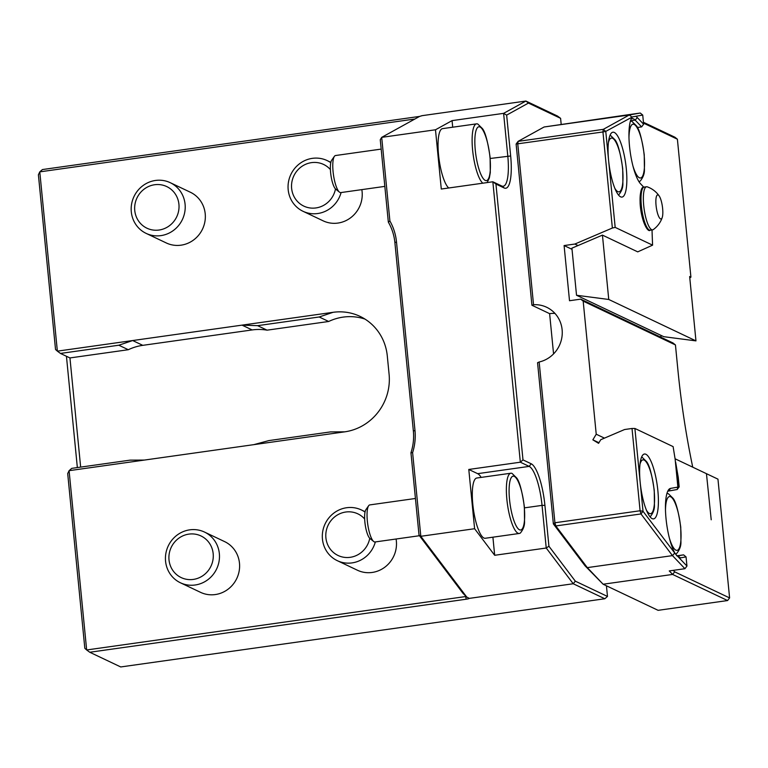 <?xml version="1.0" encoding="UTF-8"?>
<svg xmlns="http://www.w3.org/2000/svg" width="768" height="768" viewBox="0 0 768 768"><rect width="100%" height="100%" fill="white"/><g stroke="black" fill="none" stroke-linecap="round" stroke-linejoin="round"><path stroke-width="1.15" d="M419.03 535.152L420.816 536.294L466.714 597.024L463.018 593.347L419.03 535.152L410.947 452.755A51.466 49.114 -64.6 0 0 413.366 431.05L394.886 242.573A51.466 49.114 -64.6 0 0 388.339 222.134L389.904 221.021A53.808 51.35 115.4 0 1 396.499 241.958L414.979 430.435A53.808 51.35 115.4 0 1 412.608 452.63L420.816 536.294L474.605 528.72L468.787 469.459L520.339 462.202L522.989 459.888L531.206 463.786A37.43 9.475 -98 0 1 544.915 505.363L548.928 546.24L575.328 581.165L607.478 596.438L606.432 585.792M130.099 460.138L144.384 460.07L69.082 470.678L71.731 468.365L130.099 460.138M253.757 444.662L268.858 440.592L330.461 431.914L344.755 431.837L144.384 460.07M364.982 319.094A51.466 49.114 -64.6 0 0 328.675 321.485L319.19 316.982L257.597 325.661L242.035 325.133L333.034 312.317L319.19 316.982M328.675 321.485L267.072 330.163L257.597 325.661M267.072 330.163A51.466 49.114 -64.6 0 0 252.154 329.933L142.781 345.341A51.466 49.114 -64.6 0 0 128.304 349.718L118.829 345.216L60.461 353.434L57.36 351.149L132.672 340.541L118.829 345.216M410.947 452.755L412.608 452.63M469.267 598.387A4.214 0.672 -5.6 0 1 466.282 599.203L89.76 652.253L120.73 666.95L604.829 598.752L573.226 583.747L469.267 598.387L466.714 597.024M89.76 652.253L86.659 649.968L466.032 596.496M128.304 349.718L69.946 357.936L80.65 467.107M69.946 357.936L60.461 353.434M604.829 598.752L607.478 596.438M492.902 537.178L494.678 555.283L546.23 548.016L573.226 583.747L575.328 581.165M524.467 507.859L542.045 505.382L546.23 548.016L548.928 546.24M544.915 505.363L542.045 505.382A35.088 8.88 82 0 0 529.19 466.397L520.339 462.202L492.845 181.776L501.686 185.981A35.088 8.88 82 0 0 503.203 186.25A35.088 8.88 82 0 0 507.792 156L503.606 113.357L525.898 101.05L557.501 116.054L560.592 118.33L528.451 103.066L525.898 101.05L421.939 115.69A4.214 0.672 174.4 0 1 421.661 115.862M528.451 103.066L506.65 115.114L510.662 155.981A37.43 9.475 -98 0 1 504.154 187.958L495.946 184.061L522.989 459.888M495.946 184.061L492.845 181.776L441.293 189.034L435.485 129.782L381.696 137.357L389.904 221.021M506.65 115.114L503.606 113.357L452.064 120.624L435.485 129.782M468.787 469.459L477.638 473.664A35.088 8.88 -98 0 1 481.162 477.408M494.678 555.283L474.605 528.72M421.93 115.709L419.587 116.419L381.696 137.357L380.256 139.738L388.339 222.134M414.902 119.011L39.782 171.869L42.432 169.555L418.954 116.506A4.214 0.672 174.4 0 0 420.182 116.294M77.347 467.568L66.442 356.275M67.699 473.597L69.082 470.678L86.659 649.968L84.826 648.288L67.699 473.597M38.4 174.778L39.782 171.869L57.36 351.149L55.526 349.469L38.4 174.778M344.755 431.837A51.466 49.114 -64.6 0 0 389.098 374.323L387.293 355.939A51.466 49.114 -64.6 0 0 360.067 316.387A51.466 49.114 -64.6 0 0 333.034 312.317M252.154 329.933L242.035 325.133L132.672 340.541L142.781 345.341M170.237 182.678L190.368 192.24A28.07 26.794 115.4 0 1 202.522 229.085A28.07 26.794 115.4 0 1 166.282 242.957L146.15 233.395A28.07 26.794 -64.6 0 0 160.896 235.622A28.07 26.794 -64.6 0 0 184.781 212.045A28.07 26.794 -64.6 0 0 170.237 182.678A28.07 26.794 -64.6 0 0 142.829 185.722A28.07 26.794 -64.6 0 0 131.299 211.824A28.07 26.794 -64.6 0 0 146.15 233.395M361.824 189.629A28.07 26.794 115.4 0 1 351.408 217.162A28.07 26.794 115.4 0 1 323.165 220.848L303.034 211.296A28.07 26.794 -64.6 0 0 317.789 213.514A28.07 26.794 -64.6 0 0 341.088 192.547M396.077 539.011A28.07 26.794 115.4 0 1 385.661 566.544A28.07 26.794 115.4 0 1 357.427 570.23L337.296 560.669A28.07 26.794 -64.6 0 0 352.042 562.896A28.07 26.794 -64.6 0 0 375.341 541.93M204.499 532.061L224.621 541.613A28.07 26.794 115.4 0 1 236.784 578.467A28.07 26.794 115.4 0 1 200.544 592.339L180.413 582.778A28.07 26.794 -64.6 0 0 195.158 584.995A28.07 26.794 -64.6 0 0 219.043 561.427A28.07 26.794 -64.6 0 0 204.499 532.061A28.07 26.794 -64.6 0 0 177.091 535.104A28.07 26.794 -64.6 0 0 165.562 561.206A28.07 26.794 -64.6 0 0 180.413 582.778M452.707 127.21L452.064 120.624M482.794 183.187A30.413 7.699 -98 0 1 472.685 150.806A30.413 7.699 -98 0 1 476.582 123.85L442.522 128.64A30.413 7.699 82 0 0 438.624 155.606A30.413 7.699 82 0 0 448.723 187.987M519.331 533.462L485.261 538.262A30.413 7.699 -98 0 1 472.8 504.24A30.413 7.699 -98 0 1 476.774 478.022L510.845 473.222A30.413 7.699 -98 0 1 512.045 473.414L516.643 477.926C519.514 481.402 522.086 490.992 524.362 506.717L524.554 521.962C524.611 525.782 523.238 529.45 520.435 532.954A30.413 7.699 -98 0 1 519.331 533.462A30.413 7.699 -98 0 1 506.87 499.44A30.413 7.699 -98 0 1 510.845 473.222M561.158 124.07L560.592 118.33M673.258 570.355L674.678 571.843L672.605 574.435L603.13 584.227L584.995 565.757L553.363 523.91L537.562 362.707L539.155 361.997L554.918 522.758L640.09 510.758L632.016 428.477L624.595 429.523L600.749 439.709L598.579 443.338L592.858 439.834L596.227 434.218L604.454 438.125M531.926 305.242L516.115 144.038L518.112 141.35L603.274 129.36L629.28 114.989L544.109 126.989L518.112 141.35L517.776 143.962L533.539 304.723L531.926 305.242L549.619 313.651L553.565 353.894M419.462 535.718L375.005 541.978A18.72 4.733 -98 0 1 373.69 541.507L370.003 538.531A15.13 3.83 -98 0 1 365.165 524.467A15.13 3.83 -98 0 1 365.933 509.616L368.65 505.728A18.72 4.733 -98 0 1 369.782 504.912L415.43 498.48M373.69 541.507A18.72 4.733 -98 0 1 367.709 524.102A18.72 4.733 -98 0 1 368.65 505.728M193.315 579.418A23.05 21.994 -64.6 0 0 209.107 542.755A23.05 21.994 -64.6 0 0 170.861 548.141A23.05 21.994 -64.6 0 0 193.315 579.418M365.03 512.074A28.07 26.794 -64.6 0 0 361.382 509.952A28.07 26.794 -64.6 0 0 333.974 512.995A28.07 26.794 -64.6 0 0 322.445 539.107A28.07 26.794 -64.6 0 0 337.296 560.669M364.656 518.976A23.05 21.994 -64.6 0 0 327.331 527.069A23.05 21.994 -64.6 0 0 350.198 557.318A23.05 21.994 -64.6 0 0 369.754 538.301M330.778 162.691A28.07 26.794 -64.6 0 0 327.12 160.57A28.07 26.794 -64.6 0 0 299.712 163.613A28.07 26.794 -64.6 0 0 288.182 189.725A28.07 26.794 -64.6 0 0 303.034 211.296M330.403 169.594A23.05 21.994 -64.6 0 0 293.069 177.686A23.05 21.994 -64.6 0 0 315.946 207.936A23.05 21.994 -64.6 0 0 335.491 188.918M159.062 230.035A23.05 21.994 -64.6 0 0 174.854 193.373A23.05 21.994 -64.6 0 0 136.608 198.758A23.05 21.994 -64.6 0 0 159.062 230.035M384.835 186.384L340.752 192.595A18.72 4.733 -98 0 1 339.437 192.125L335.75 189.149A15.13 3.83 -98 0 1 330.912 175.085A15.13 3.83 -98 0 1 331.67 160.234L334.397 156.346A18.72 4.733 -98 0 1 335.53 155.53L381.178 149.098M339.437 192.125A18.72 4.733 -98 0 1 333.446 174.73A18.72 4.733 -98 0 1 334.397 156.346M476.582 123.85A30.413 7.699 -98 0 1 477.782 124.032L482.39 128.544C485.261 132.019 487.834 141.61 490.099 157.334L490.291 172.579L489.36 177.946L487.162 182.573M666.864 493.67A30.413 7.699 -98 0 1 667.229 493.584A30.413 7.699 -98 0 1 668.429 493.766L673.037 498.278C675.907 501.763 678.47 511.354 680.746 527.078L680.938 542.314C680.995 546.144 679.622 549.811 676.819 553.315A30.413 7.699 -98 0 1 675.715 553.814A30.413 7.699 -98 0 1 675.341 553.834M641.635 456.97A30.413 7.699 -98 0 1 641.933 457.085L646.541 461.597C649.411 465.072 651.984 474.672 654.25 490.387L654.442 505.632C654.509 509.453 653.136 513.12 650.323 516.624A30.413 7.699 -98 0 1 650.064 516.816M610.08 135.178A30.413 7.699 -98 0 1 610.387 135.283L614.986 139.795C617.856 143.27 620.429 152.87 622.704 168.586L622.886 183.83C622.954 187.661 621.581 191.318 618.768 194.822A30.413 7.699 -98 0 1 618.509 195.014M656.054 205.373A12.163 3.082 -98 0 1 659.213 196.003A12.163 3.082 -98 0 1 662.39 206.506A12.163 3.082 -98 0 1 662.237 217.478A12.163 3.082 -98 0 1 658.906 216.902A12.163 3.082 -98 0 1 656.054 205.373M630.355 121.306A30.413 7.699 -98 0 1 630.72 121.219A30.413 7.699 -98 0 1 631.92 121.402L636.518 125.914C639.389 129.389 641.962 138.989 644.237 154.704L644.429 169.949C644.486 173.779 643.114 177.437 640.31 180.941A30.413 7.699 -98 0 1 639.206 181.45A30.413 7.699 -98 0 1 638.832 181.469L639.206 181.45M662.237 217.478A24.326 24.326 0 0 1 653.309 229.565A21.754 5.501 -98 0 1 652.627 229.853A21.754 5.501 -98 0 1 643.709 205.517A21.754 5.501 -98 0 1 646.55 186.768A21.754 5.501 -98 0 1 647.29 186.854A24.326 24.326 0 0 1 659.213 196.003M676.56 555.696A32.755 8.285 82 0 0 677.837 555.878A32.755 8.285 82 0 0 677.914 555.869L683.587 554.861L686.045 556.886L680.486 557.875A35.088 8.88 -98 0 1 678.931 557.635L675.398 553.92A35.088 8.88 -98 0 1 666.163 519.946A35.088 8.88 -98 0 1 668.486 489.917A35.088 8.88 -98 0 1 670.531 488.4L677.875 487.094L677.29 487.872M637.402 127.478L641.626 126.883L643.622 124.224L642.73 115.056L640.262 113.04L627.706 114.806M678.931 557.635L686.947 566.045L686.045 556.886M642.73 115.056L635.664 116.314A35.088 8.88 -98 0 1 637.315 117.59L643.622 124.224M641.626 126.883L635.184 120.125A32.755 8.285 82 0 0 632.189 118.646A32.755 8.285 82 0 0 631.123 119.098M675.082 458.784L706.454 473.683L711.216 519.773L706.474 473.894M683.587 554.861L676.886 555.811M677.309 488.112L679.181 486.864L677.174 489.514L668.621 491.03A32.755 8.285 82 0 0 667.632 491.462M679.181 486.864L678.24 477.254A470.237 118.992 -98 0 1 675.715 462.557L675.389 461.674M678.115 487.046L675.715 462.557M677.875 487.094L675.13 459.053A470.237 118.992 -98 0 1 673.114 446.611L634.896 428.458L640.166 482.246A32.755 8.285 82 0 0 653.587 518.88A32.755 8.285 82 0 0 657.226 485.29A32.755 8.285 82 0 0 644.448 454.013A32.755 8.285 82 0 0 640.166 482.246L643.018 511.277L675.398 553.92M643.776 187.19L640.685 183.936A35.088 8.88 -98 0 1 630.029 150.701A35.088 8.88 -98 0 1 631.968 117.552A35.088 8.88 -98 0 1 632.544 116.861L605.77 131.405L608.611 160.445A32.755 8.285 82 0 0 622.032 197.078A32.755 8.285 82 0 0 625.67 163.488A32.755 8.285 82 0 0 612.893 132.211A32.755 8.285 82 0 0 608.611 160.445L615.178 227.386L652.589 245.155A470.237 118.992 -98 0 1 652.022 229.939M648 228.893A20.352 5.146 -98 0 1 640.79 209.549A20.352 5.146 -98 0 1 642.374 188.976M695.962 340.886L608.755 299.472L576.528 295.267L663.734 336.682L695.962 340.886L689.654 276.528L690.912 277.123L677.395 139.21L674.928 137.232L643.43 122.275M608.755 299.472L602.438 235.114L571.91 248.16L576.528 295.267M674.678 571.843L729.6 597.926L727.584 600.547L672.605 574.435L669.254 570.922L684.941 568.704L672.48 555.619L640.982 513.946L643.018 511.277L640.09 510.758L640.982 513.946L555.821 525.946L554.918 522.758L553.363 523.91L555.821 525.946L587.318 567.619L603.13 584.227L658.109 610.33L727.584 600.547M686.947 566.045L684.941 568.704M632.544 116.861L635.664 116.314M729.6 597.926L717.955 479.146L706.704 473.798M602.438 235.114L637.728 251.866L652.589 245.155M677.395 139.21L643.517 123.13M689.798 278.016L690.912 277.123M603.274 129.36L602.947 131.962L605.77 131.405L603.274 129.36M627.648 114.816L544.109 126.989M674.64 553.123L672.48 555.619L587.318 567.619L584.995 565.757M631.872 116.986L629.28 114.989L640.262 113.04M598.944 442.723L592.858 439.834M632.016 428.477L634.896 428.458M615.178 227.386L612.365 228.019L602.947 131.962L516.115 144.038M578.026 245.539L574.867 244.042L612.365 228.019M572.026 249.322L564.096 245.558L574.867 244.042M660.864 335.318L661.066 337.306M580.714 299.146L672.979 342.96L675.446 344.947L583.181 301.133L580.714 299.146L569.51 300.73L564.096 245.558M675.446 344.947L677.923 370.234A233.952 59.203 82 0 0 692.736 467.165M596.227 434.218L583.181 301.133M549.619 313.651A29.242 27.907 115.4 0 1 554.957 313.421M533.539 304.723A29.242 27.907 115.4 0 1 546.653 307.258A29.242 27.907 115.4 0 1 561.984 336.701A29.242 27.907 115.4 0 1 539.155 361.997M394.886 242.573L396.499 241.958M413.366 431.05L414.979 430.435M465.35 595.824L466.282 599.203M477.638 473.664L529.19 466.397L531.206 463.786M504.154 187.958L501.686 185.981M510.662 155.981L490.205 158.477M489.965 157.19A27.168 6.874 -98 0 1 481.219 175.085A27.168 6.874 -98 0 1 476.688 128.842A27.168 6.874 -98 0 1 489.965 157.19M524.218 506.573A27.168 6.874 -98 0 1 515.472 524.467A27.168 6.874 -98 0 1 510.941 478.224A27.168 6.874 -98 0 1 524.218 506.573M665.482 510.096A27.168 6.874 -98 0 1 672.115 497.933A27.168 6.874 -98 0 1 680.602 526.934A27.168 6.874 -98 0 1 678.307 549.658A27.168 6.874 -98 0 1 669.475 538.435M639.974 464.342A27.168 6.874 -98 0 1 647.434 463.91A27.168 6.874 -98 0 1 654.115 490.243A27.168 6.874 -98 0 1 646.435 510.192M608.429 142.541A27.168 6.874 -98 0 1 615.878 142.109A27.168 6.874 -98 0 1 622.56 168.451A27.168 6.874 -98 0 1 614.89 188.39M628.973 137.722A27.168 6.874 -98 0 1 635.606 125.568A27.168 6.874 -98 0 1 644.093 154.57A27.168 6.874 -98 0 1 641.789 177.293A27.168 6.874 -98 0 1 632.966 166.07M641.366 205.853A21.754 5.501 -98 0 1 644.208 187.094C641.366 186.422 640.003 191.779 640.109 203.174C641.002 219.888 647.52 233.078 650.275 230.189A21.754 5.501 -98 0 1 641.366 205.853M680.486 557.875L677.76 555.888M630.509 120.778L635.184 120.125L637.315 117.59M668.621 491.03L670.531 488.4M365.107 511.728L361.382 509.952M330.854 162.346L327.12 160.57M646.55 186.768L644.208 187.094M652.627 229.853L650.275 230.189"/></g></svg>
